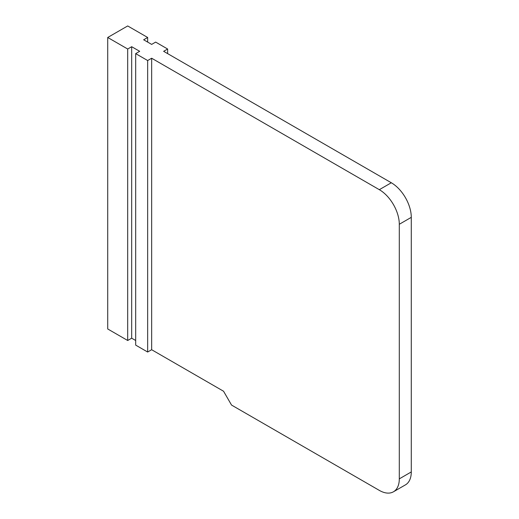<?xml version="1.0" encoding="UTF-8"?>
<svg xmlns="http://www.w3.org/2000/svg" width="519" height="519" viewBox="0 0 519 519"><rect width="100%" height="100%" fill="white"/><g stroke="black" fill="none" stroke-linecap="round" stroke-linejoin="round"><path stroke-width="0.78" d="M399.299 224.273A28.247 16.31 -120 0 0 379.324 189.682L391.307 182.759A28.247 16.31 60 0 1 411.282 217.351L399.299 224.273L399.299 478.862A28.247 16.31 -120 0 1 393.447 491.791A28.247 16.31 -120 0 1 379.324 490.39L231.539 405.067L223.553 391.235L151.658 349.722L147.662 352.031L135.68 345.109L135.68 53.626L139.676 51.316L131.683 46.704L131.683 338.193L127.693 340.496L107.718 328.968L107.718 37.478L127.693 49.013L131.683 46.704M135.68 340.496L131.683 338.193M107.718 37.478L127.693 25.95L147.662 37.478L143.666 39.788L151.658 44.4L155.648 42.091L167.631 49.013L167.631 53.626M167.631 49.013L163.641 51.316L391.307 182.759M411.282 217.351L411.282 471.946A28.247 16.31 60 0 1 405.43 484.876L393.447 491.791M127.693 49.013L127.693 340.496M135.68 53.626L147.662 60.541L151.658 58.232L379.324 189.682M151.658 58.232L151.658 349.722M147.662 37.478L147.662 42.091M147.662 60.541L147.662 352.031M399.299 478.862L411.282 471.946"/></g></svg>
